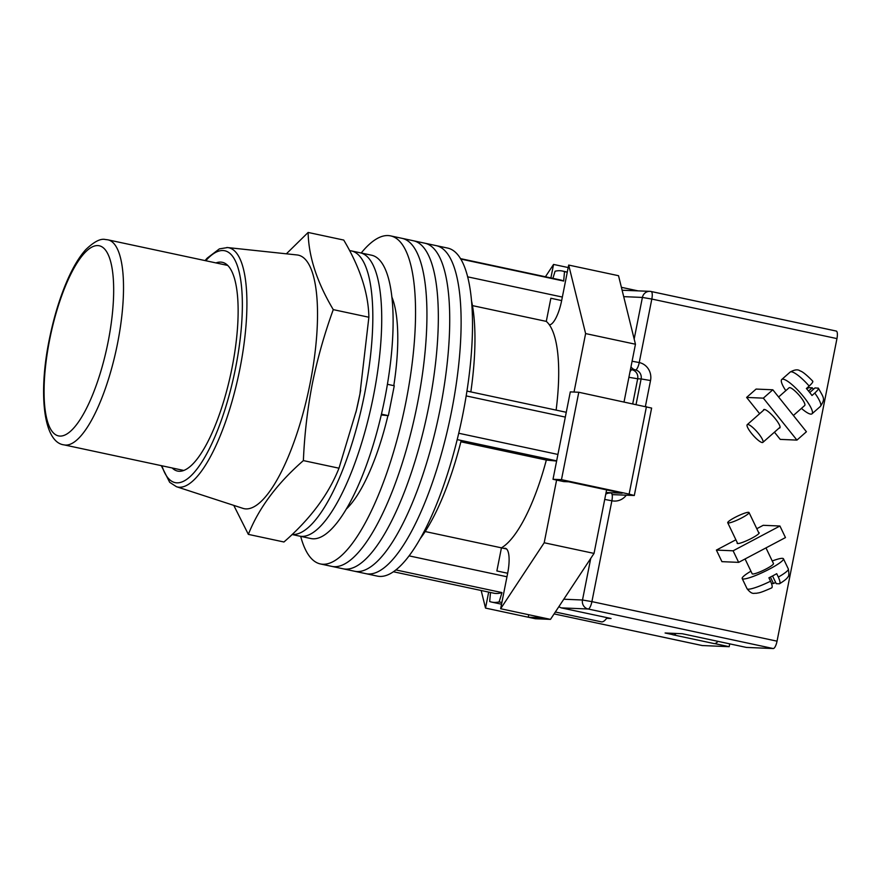 <?xml version="1.0" encoding="UTF-8"?>
<svg xmlns="http://www.w3.org/2000/svg" width="881" height="881" viewBox="0 0 881 881"><rect width="100%" height="100%" fill="white"/><g stroke="black" fill="none" stroke-linecap="round" stroke-linejoin="round"><path stroke-width="1.32" d="M300.685 536.353A167.742 49.788 -77.9 0 0 320.464 563.961L366.033 573.696A167.742 49.788 -77.9 0 0 451.468 411.79A167.742 49.788 -77.9 0 0 436.106 245.612L447.504 248.046A167.742 49.788 -77.9 0 1 462.855 414.224A167.742 49.788 -77.9 0 1 377.42 576.13L366.033 573.696A167.742 49.788 -77.9 0 0 451.468 411.79A167.742 49.788 -77.9 0 0 436.106 245.612L424.719 243.178A167.742 49.788 -77.9 0 1 440.071 409.357A167.742 49.788 -77.9 0 0 424.719 243.178L413.321 240.744A167.742 49.788 -77.9 0 1 428.684 406.923A167.742 49.788 -77.9 0 0 413.321 240.744L401.934 238.311A167.742 49.788 -77.9 0 1 417.286 404.489A167.742 49.788 -77.9 0 0 401.934 238.311L390.536 235.877A167.742 49.788 -77.9 0 0 361.21 253.001M354.636 571.262A167.742 49.788 -77.9 0 0 440.071 409.357A167.742 49.788 -77.9 0 1 354.636 571.262M343.249 568.829A167.742 49.788 -77.9 0 0 428.684 406.923A167.742 49.788 -77.9 0 1 343.249 568.829M331.851 566.395A167.742 49.788 -77.9 0 0 417.286 404.489A167.742 49.788 -77.9 0 1 331.851 566.395M393.796 385.658A118.186 35.086 -77.9 0 0 391.792 296.798M320.464 563.961A167.742 49.788 -77.9 0 0 405.899 402.055A167.742 49.788 -77.9 0 0 390.536 235.877M346.497 508.877A118.186 35.086 -77.9 0 0 387.926 415.623M460.422 258.607L560.547 279.993A160.122 47.53 102.1 0 1 563.675 281.05L460.697 259.047M557.926 454.442L458.748 433.254M565.316 417.087L466.17 395.91M395.998 569.952L501.983 592.594A160.122 47.53 102.1 0 1 493.657 593.166L393.532 571.78M561.66 300.575L550.867 298.263L546.286 321.389A118.186 35.086 102.1 0 1 556.12 410.117M553.235 460.334L556.616 461.06L546.33 460.047A118.186 35.086 102.1 0 1 501.443 547.839L496.873 570.954L507.665 573.256L500.639 608.727L543.357 617.856L528.237 617.218L535.362 618.737L550.482 619.376L594.036 553.411L606.084 492.523L622.129 493.206L568.719 481.797L563.686 481.588L553.004 479.297L570.304 391.891L578.784 392.254L651.621 408.079L634.309 495.496L629.122 494.109L646.423 406.703M471.412 300.355A144.869 43.004 102.1 0 1 470.828 391.902L466.941 391.076M552.894 278.352L555.085 271.238A169.273 50.25 102.1 0 1 562.463 271.04A169.273 50.25 102.1 0 1 564.512 271.634L567.265 272.229M564.512 271.634L563.675 281.05M562.353 297.062L467.569 276.821M566.274 412.286L470.828 391.902M556.649 460.851L461.215 440.467A144.869 43.004 102.1 0 1 420.611 538.148M461.215 440.467L457.217 439.608M501.983 592.594L499.12 601.91L501.873 602.505M506.96 576.769L409.18 555.889M499.12 601.91A169.273 50.25 102.1 0 1 491.741 602.108A169.273 50.25 102.1 0 1 489.682 601.514L490.497 592.495M425.182 531.54L501.443 547.839M460.884 441.788L546.33 460.047M472.447 305.619L546.286 321.389M292.085 534.514L299.606 536.122A144.869 43.004 -77.9 0 0 373.39 396.285A144.869 43.004 -77.9 0 0 360.131 252.77L371.518 255.204A144.869 43.004 -77.9 0 1 384.777 398.719A144.869 43.004 -77.9 0 1 310.993 538.555L299.606 536.122A144.869 43.004 -77.9 0 0 373.39 396.285A144.869 43.004 -77.9 0 0 360.131 252.77L351.222 250.876A144.869 43.004 -77.9 0 0 349.603 250.633M292.162 534.448A144.869 43.004 -77.9 0 0 364.492 394.38A144.869 43.004 -77.9 0 0 351.222 250.876M381.462 414.169L388.356 415.645L381.275 414.973M388.356 415.645L394.27 385.757L387.409 384.292M607.064 617.658A26.683 7.918 102.1 0 1 601.338 621.832L555.338 612.009M481.169 590.501L485.519 608.088L488.68 592.098M504.009 548.411A25.164 7.466 102.1 0 1 505.364 548.312A25.164 7.466 102.1 0 1 507.665 573.245M556.605 480.068L544.194 542.762L500.639 608.727M549.381 324.891A25.164 7.466 -77.9 0 0 561.66 300.553L568.686 265.071L585.612 333.58L574.027 392.045M545.427 276.755L553.565 264.432L550.889 277.922M585.612 333.58L635.454 344.229L618.528 275.709L568.686 265.071M635.454 344.229L624.034 401.912M543.357 617.856L550.482 619.376M544.194 542.762L594.036 553.411M606.613 489.891L606.084 492.523M485.519 608.088L528.237 617.218L528.732 614.729M553.565 264.432L568.19 267.549M612.108 494.615L634.309 495.496M578.784 392.254L561.472 479.66L629.122 494.109M561.472 479.66L553.004 479.297M676.234 633.461A24.404 7.246 102.1 0 1 673.018 634.805A24.404 7.246 102.1 0 1 671.124 633.252M717.982 641.346A24.404 7.246 102.1 0 1 713.962 643.548L673.018 634.805M737.309 542.751A12.202 1.784 -25.6 0 0 737.155 543.324A12.202 1.784 -25.6 0 0 737.76 543.555A12.202 1.784 -25.6 0 0 750.403 538.941A12.202 1.784 -25.6 0 0 759.169 532.785A12.202 1.784 -25.6 0 0 758.629 532.553M779.927 526.012L733.113 550.801L738.652 562.364L785.467 537.575L779.927 526.012L763.21 525.307L756.79 528.71M735.888 539.778L716.396 550.085L721.924 561.66L738.652 562.364M733.113 550.801L716.396 550.085M779.233 583.795L779.597 583.707C784.553 580.623 787.24 578.432 787.658 577.154C788.947 576.67 789.167 573.949 788.341 568.994A22.873 3.348 -25.6 0 1 778.341 577.088C780.192 581.273 780.489 583.508 779.233 583.795L776.238 583.663L772.549 575.965M745.073 558.961L752.165 573.773A11.816 1.729 -25.6 0 0 752.737 574.005A11.816 1.729 -25.6 0 0 764.983 569.533A11.816 1.729 -25.6 0 0 773.474 563.565L765.974 547.894M748.465 512.313A11.816 1.729 -25.6 0 0 736.219 516.784A11.816 1.729 -25.6 0 0 727.728 522.741A11.816 1.729 -25.6 0 0 728.312 522.973A11.816 1.729 -25.6 0 0 740.558 518.502A11.816 1.729 -25.6 0 0 749.048 512.544A11.816 1.729 -25.6 0 0 748.465 512.313M772.241 560.977A22.873 3.348 154.4 0 1 782.328 558.345A22.873 3.348 154.4 0 1 783.451 558.785A22.873 3.348 154.4 0 1 767.021 570.337A22.873 3.348 154.4 0 1 743.311 578.993A22.873 3.348 154.4 0 1 742.187 578.542A22.873 3.348 154.4 0 1 750.92 571.185M778.341 577.088L776.712 573.685A22.873 3.348 154.4 0 1 768.904 577.815L770.534 581.218C772.395 585.402 772.692 587.638 771.437 587.924M771.481 583.464L773.485 583.552L775.643 582.407M770.39 577.077L773.485 583.552M763.464 410.348A12.202 2.709 48.6 0 1 763.717 409.61A12.202 2.709 48.6 0 1 764.312 409.445A12.202 2.709 48.6 0 1 774.641 417.946A12.202 2.709 48.6 0 1 779.85 427.924A12.202 2.709 48.6 0 1 779.245 428.089A12.202 2.709 48.6 0 1 779.09 428.078M796.942 440.104L763.342 398.146L772.824 389.787L806.423 431.745L796.942 440.104L780.225 439.388L774.443 432.175M759.653 413.707L746.614 397.43L756.096 389.072L772.824 389.787M763.342 398.146L746.614 397.43M806.544 388.686L809.254 387.662L812.249 387.794L813.438 389.281M778.606 397.001L789.068 387.783A11.816 2.621 48.6 0 1 789.651 387.607A11.816 2.621 48.6 0 1 799.651 395.844A11.816 2.621 48.6 0 1 804.694 405.513L793.396 415.469M747.815 424.477A11.816 2.621 48.6 0 1 757.825 432.714A11.816 2.621 48.6 0 1 762.869 442.383A11.816 2.621 48.6 0 1 762.285 442.548A11.816 2.621 48.6 0 1 752.275 434.311A11.816 2.621 48.6 0 1 747.231 424.653A11.816 2.621 48.6 0 1 747.815 424.477M801.435 408.388A22.873 5.077 -131.4 0 0 810.883 414.125A22.873 5.077 -131.4 0 0 812.007 413.806A22.873 5.077 -131.4 0 0 802.25 395.106A22.873 5.077 -131.4 0 0 782.879 379.16A22.873 5.077 -131.4 0 0 781.755 379.48A22.873 5.077 -131.4 0 0 785.808 390.646M781.755 379.48L790.125 372.112A22.873 5.077 48.6 0 1 791.248 371.793A22.873 5.077 48.6 0 1 809.176 386.054L806.39 388.521A22.873 5.077 -131.4 0 1 811.996 395.514L814.782 393.047A22.873 5.077 48.6 0 1 820.376 406.427L812.007 413.806M809.749 392.541L815.002 387.915L818.416 388.213C823.834 398.245 825.541 398.553 820.376 406.427M809.176 386.054C812.458 383.026 813.537 381.352 812.392 381.044M817.997 388.036C819.132 388.345 818.064 390.019 814.782 393.047M808.549 391.054L812.249 387.794M714.667 643.582L729.171 646.687L702.256 645.542A7.621 2.269 102.1 0 1 702.146 645.531A7.621 2.269 102.1 0 1 702.036 645.498M651.224 291.534L836.135 331.036A7.621 2.269 102.1 0 1 836.256 331.047A7.621 2.269 102.1 0 1 836.95 338.601L777.042 641.17A7.621 2.269 102.1 0 1 773.265 648.548L746.35 647.414L682.268 633.725L665.089 632.999L672.357 634.551M606.602 618.319L611.062 618.506L561.219 607.868L558.818 606.745M729.171 646.687L729.732 643.857M836.95 338.601L651.819 299.055A7.621 2.269 -77.9 0 0 651.125 291.501A7.621 2.269 -77.9 0 0 651.004 291.49A7.621 7.268 92.4 0 0 649.848 291.347L622.118 290.234M215.988 262.912A106.744 31.683 102.1 0 1 220.624 262.098A106.744 31.683 102.1 0 1 221.241 262.142A106.744 31.683 102.1 0 1 231.791 369.051A106.744 31.683 102.1 0 1 179.206 471.28A106.744 31.683 102.1 0 1 176.663 470.828A106.744 31.683 102.1 0 1 172.191 467.976M245.975 508.91A129.617 38.478 102.1 0 1 242.892 508.348L176.475 486.719A122.338 36.319 102.1 0 0 179.383 487.248A122.338 36.319 102.1 0 0 239.643 370.086A122.338 36.319 102.1 0 0 227.562 247.561L297.018 254.95A129.617 38.478 102.1 0 1 310.068 383.543A129.617 38.478 102.1 0 1 245.975 508.91M360.681 390.195A129.617 38.478 102.1 0 1 360.582 390.701A129.617 38.478 102.1 0 1 359.911 394.192A129.617 38.478 102.1 0 1 356.376 410.414A129.617 38.478 102.1 0 1 355.902 412.374M308.13 232.452L343.733 240.061C360.043 267.483 368.423 293.208 368.875 317.237L359.944 394.005L356.276 410.788L338.987 468.196C328.569 494.494 310.222 519.085 283.946 541.991L248.354 534.382C258.761 508.095 277.108 483.504 303.383 460.598C304.463 434.674 307.447 409.092 312.315 383.83C317.413 358.71 324.406 333.976 333.271 309.627C316.962 282.206 308.581 256.481 308.13 232.452L286.369 253.816M233.773 505.386L248.354 534.382M303.383 460.598L338.987 468.196M333.271 309.627L368.875 317.237M742.187 578.542L747.077 588.75A22.873 3.348 -25.6 0 0 748.2 589.191A22.873 3.348 -25.6 0 0 770.534 581.218M773.265 648.548L588.134 609.002L561.219 607.868M702.146 645.531L554.094 613.903L702.256 645.542M563.785 599.223L582.495 600.005L590.733 558.411M634.166 339.042L642.403 297.437L623.704 296.644M836.256 331.047L651.125 291.501A7.621 7.621 0 0 0 649.848 291.347A7.621 7.268 92.4 0 0 642.403 297.437L651.819 299.055L639.243 362.554A15.252 14.548 -87.6 0 1 650.53 380.537L645.388 406.482M626.27 495.21A15.252 14.548 -87.6 0 1 611.877 500.771L591.911 601.624L777.042 641.17M636.06 404.478L641.115 378.929L637.679 378.775L632.734 403.773M605.754 494.208A7.621 7.268 -87.6 0 1 609.905 493.052M630.499 369.26A7.621 7.268 92.4 0 0 632.04 369.789A7.621 2.269 -77.9 0 0 629.959 371.947M628.902 377.299L637.679 378.775A7.621 7.268 -87.6 0 0 632.04 369.789L635.476 369.932A7.621 7.268 -87.6 0 1 630.972 366.826M650.53 380.537L641.115 378.929A7.621 7.268 92.4 0 0 635.476 369.932A7.621 2.269 -77.9 0 0 639.243 362.554L632.084 361.221M588.134 609.002A7.621 2.269 -77.9 0 0 591.911 601.624L582.495 600.005A7.621 7.268 92.4 0 0 588.134 609.002M604.718 499.428L611.877 500.771A7.621 2.269 102.1 0 0 611.183 493.217M161.95 465.785A118.55 35.185 -77.9 0 0 176.916 482.843A118.55 35.185 -77.9 0 0 235.535 368.192A118.55 35.185 -77.9 0 0 222.915 250.534A118.55 35.185 -77.9 0 0 205.758 260.732M226.858 247.506A122.338 36.319 102.1 0 1 227.562 247.561L219.391 248.871L207.189 258.144L205.075 260.589M65.646 445.081A104.839 31.121 102.1 0 1 64.093 444.883C42.949 442.537 37.938 391.197 50.118 335.628C54.523 314.935 60.315 296.368 67.507 279.894C73.189 266.943 79.257 256.867 85.721 249.675C93.926 241.801 100.401 238.399 105.169 239.478L107.889 239.83A104.839 31.121 102.1 0 1 116.964 346.277A104.839 31.121 102.1 0 1 65.646 445.081M97.725 245.579A97.218 28.853 -77.9 0 0 49.666 339.603A97.218 28.853 -77.9 0 0 60.007 436.084A97.218 28.853 -77.9 0 0 108.077 342.07A97.218 28.853 -77.9 0 0 97.725 245.579M506.553 548.962L501.443 547.872M550.185 324.737L549.116 324.505M491.741 602.108L501.531 604.201M562.463 271.04L567.298 272.075M637.855 290.829L621.391 287.316M737.694 543.555L727.728 522.741M783.451 558.785L788.341 568.994M759.015 533.346L749.048 512.544M771.745 587.869C758.827 593.563 759.323 592.627 756.063 593.32C753.993 592.869 752.308 595.248 747.077 588.75M780.103 427.186L762.869 442.383M764.466 409.456L747.231 424.653M812.789 381.187C806.633 374.91 802.404 371.485 800.113 370.923C797.922 369.183 794.585 369.58 790.125 372.112M161.278 465.642L169.681 482.314L176.475 486.719M64.093 444.883L183.843 470.465M107.889 239.83L227.65 265.412"/></g></svg>
